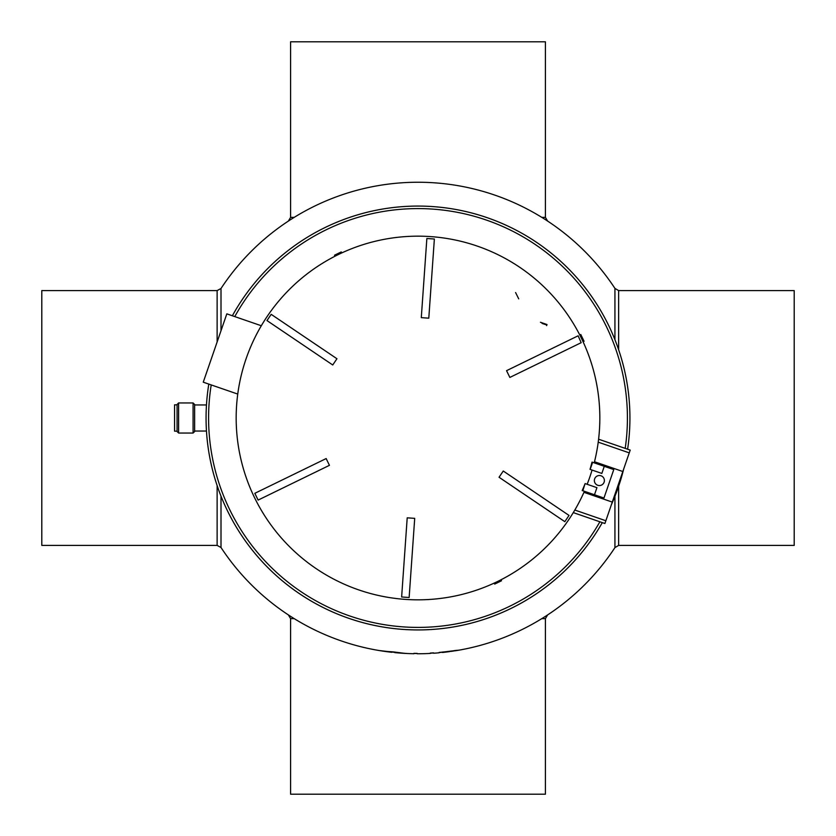 <?xml version="1.0" encoding="UTF-8"?>
<svg xmlns="http://www.w3.org/2000/svg" width="836" height="836" viewBox="0 0 836 836"><rect width="100%" height="100%" fill="white"/><g stroke="black" fill="none" stroke-linecap="round" stroke-linejoin="round"><path stroke-width="1.25" d="M542.083 323.438L546.859 324.974L546.629 325.632M515.593 292.558L518.717 298.86M573.277 512.604L604.898 523.514L630.208 450.102L598.586 439.203M547.005 324.535L544.696 323.741M540.443 322.268L544.549 323.689M578.125 335.8L581.177 342.687L509.845 377.433L506.553 370.672L577.885 335.915L506.553 370.672M581.177 342.687L509.845 377.433M569.023 515.425L564.822 521.664L499.05 477.262L503.262 471.023L569.023 515.425L503.262 471.023M564.822 521.664L499.05 477.262M409.138 597.51L401.635 596.977L403.736 567.101L407.205 517.829L414.708 518.351L409.138 597.51L414.708 518.351M401.635 596.977L407.205 517.829M258.115 500.085L254.823 493.313L326.155 458.567L329.447 465.328L258.115 500.085L329.447 465.328M254.823 493.313L326.155 458.567M426.862 238.49L434.365 239.023L432.264 268.899L428.795 318.171L421.292 317.649L426.862 238.49L421.292 317.649M434.365 239.023L428.795 318.171M266.977 320.575L271.178 314.336L336.95 358.738L332.738 364.977L266.977 320.575L332.738 364.977M271.178 314.336L336.95 358.738M237.748 394.07L203.263 382.177L203.639 381.091M261.313 325.747L226.828 313.855L203.263 382.177M207.276 370.547L222.815 325.497L207.276 370.547M226.828 313.855L226.075 316.029L226.828 313.855M592.62 462.298L592.024 462.089A179.521 179.521 0 0 1 590.017 469.351L601.836 473.427L604.292 466.321L592.62 462.298L590.164 469.404M582.807 490.742L585.106 483.584A179.521 179.521 0 0 1 582.211 490.533L603.958 498.037L613.77 469.581L604.292 466.321M587.154 484.284A181.673 181.673 0 0 0 592.055 470.062M594.48 494.766L596.925 487.66L585.263 483.636M594.448 481.463A5.016 5.016 0 0 1 601.053 475.809A5.016 5.016 0 0 1 602.641 484.347A5.016 5.016 0 0 1 594.448 481.463M583.079 341.757L584.071 341.276L580.78 334.515L579.776 334.996M501.004 579.776L501.485 580.78L494.724 584.071L494.243 583.079M334.996 256.224L334.515 255.22L341.276 251.929L341.757 252.921M208.801 384.09A211.926 211.926 0 0 0 280.99 579.682A211.926 211.926 0 0 1 208.801 384.09A211.926 211.926 0 0 0 251.082 548.583A211.926 211.926 0 0 1 208.801 384.09A211.926 211.926 0 0 0 602.307 522.615A211.926 211.926 0 0 1 548.583 584.918A211.926 211.926 0 0 0 602.307 522.615A211.926 211.926 0 0 1 280.99 579.682A211.926 211.926 0 0 0 602.307 522.615M611.377 504.714A211.926 211.926 0 0 0 623.719 468.902A211.926 211.926 0 0 1 611.377 504.714A211.926 211.926 0 0 0 623.719 468.902A211.926 211.926 0 0 1 611.377 504.714A211.926 211.926 0 0 0 623.719 468.902M627.617 449.214A211.926 211.926 0 0 0 555.01 256.318A211.926 211.926 0 0 1 627.617 449.214A211.926 211.926 0 0 0 287.417 251.082A211.926 211.926 0 0 1 627.617 449.214A211.926 211.926 0 0 0 232.366 315.768A211.926 211.926 0 0 1 287.417 251.082A211.926 211.926 0 0 0 232.366 315.768A211.926 211.926 0 0 1 555.01 256.318A211.926 211.926 0 0 0 232.366 315.768M251.082 548.583A211.926 211.926 0 0 0 548.583 584.918A211.926 211.926 0 0 1 251.082 548.583M541.78 217.36L545.406 217.36L545.406 41.8L290.594 41.8L290.594 217.36L288.389 221.07M294.22 217.36L290.594 217.36M217.13 485.559L217.13 545.406L221.007 547.507A235.752 235.752 0 0 0 391.75 652.289L391.75 651.766M217.13 545.406L41.8 545.406L41.8 290.594L217.13 290.594L217.13 341.966M294.22 618.64L290.594 618.64L290.594 794.2L545.406 794.2L545.406 618.64L547.611 614.93M541.78 618.64L545.406 618.64M618.64 349.761L618.64 290.594L794.2 290.594L794.2 545.406L618.64 545.406L618.64 486.238M221.007 496.145L221.007 547.507M217.13 290.594L221.007 288.493L221.007 330.732M618.64 545.406L614.93 547.611L614.93 496.302M614.93 339.698L614.93 288.389A235.752 235.752 0 0 0 221.007 288.493M413.893 653.47A235.501 235.501 0 0 0 417.216 653.501L413.893 653.344A235.376 235.376 0 0 0 417.216 653.376L417.216 653.752A235.752 235.752 0 0 0 430.289 653.428L430.289 653.062A235.376 235.376 0 0 0 433.612 652.864L430.289 653.198A235.501 235.501 0 0 0 433.612 652.979M433.612 653.23L433.612 653.23A235.752 235.752 0 0 0 439.14 652.801L439.14 652.425A235.376 235.376 0 0 0 448.598 651.38L458.295 650.209L451.304 651.38M391.75 651.996L379.46 650.554A233.892 165.392 -90 0 0 392.105 651.787L394.414 652.028A235.689 166.657 90 0 0 407.059 653.48L404.969 653.334M404.969 653.386L394.77 652.09M394.77 652.31L394.77 652.602A235.752 235.752 0 0 0 413.893 653.721M456.55 650.324L454.868 650.596A235.501 235.501 0 0 0 455.683 650.471M454.868 650.774L448.89 651.495A235.533 235.533 0 0 1 442.463 652.258L442.463 652.477A235.752 235.752 0 0 0 448.942 651.704L454.868 650.533M439.14 652.55A235.501 235.501 0 0 0 442.463 652.226L442.463 652.101M177.075 431.167L174.567 431.167L174.567 404.833L177.075 404.833M178.611 418L178.611 402.952L193.085 402.952L193.085 433.048L178.611 433.048L178.611 418M178.611 433.048L177.075 431.512L177.075 404.488L178.611 402.952M193.085 433.048L194.631 431.512L194.631 404.488L193.085 402.952M605.849 520.744L574.813 510.044M612.276 502.091L583.946 492.331M629.247 452.861L598.221 442.16M622.82 471.514L594.49 461.744M211.215 384.915A209.418 209.418 0 0 0 599.893 521.779M625.203 448.378A209.418 209.418 0 0 0 234.77 316.604M594.218 462.841A181.83 181.83 0 0 0 329.499 259.16A181.83 181.83 0 0 0 295.578 552.439A181.83 181.83 0 0 0 584.406 491.296M545.406 217.36L547.611 221.07M618.64 290.594L614.93 288.389M290.594 618.64L288.389 614.93M391.75 652.038A235.501 235.501 0 0 0 394.77 652.352M455.63 650.732A235.752 235.752 0 0 0 614.93 547.611M194.631 431.042L206.471 431.042M194.631 404.958L206.471 404.958"/></g></svg>
